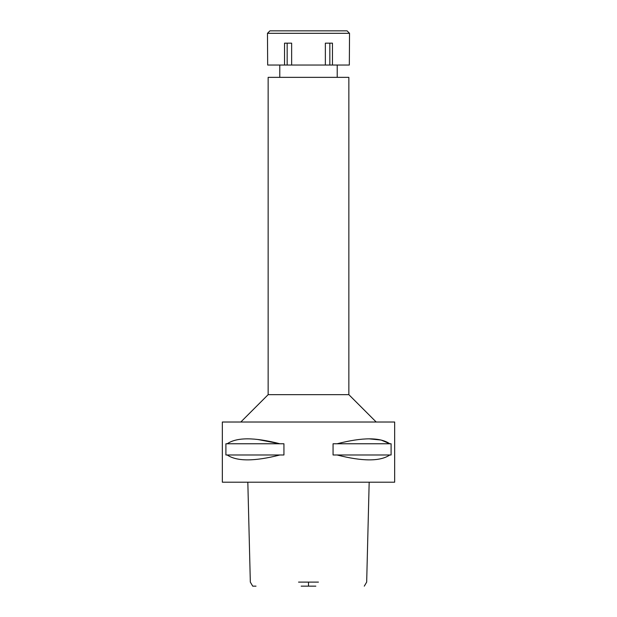 <?xml version="1.0" encoding="UTF-8"?>
<svg xmlns="http://www.w3.org/2000/svg" width="617" height="617" viewBox="0 0 617 617"><rect width="100%" height="100%" fill="white"/><g stroke="black" fill="none" stroke-linecap="round" stroke-linejoin="round"><path stroke-width="0.93" d="M301.165 586.15L315.835 586.15M256.009 586.15L252.715 586.15L250.325 582.109L247.826 482.201M298.551 582.109L318.449 582.109M308.5 482.201L394.664 482.201L394.664 422.02L222.336 422.02L222.336 482.201L308.5 482.201M227.21 454.984L225.907 454.984L225.907 443.77L227.21 443.77C236.743 437.206 254.32 437.206 279.917 443.77L283.936 443.77L283.936 454.984L279.917 454.984C254.351 461.508 236.781 461.508 227.21 454.984L279.917 454.984M257.559 439.451L279.917 443.77L227.21 443.77M369.429 438.872L381.167 440.052L389.79 443.77C380.257 437.206 362.688 437.206 337.083 443.77L333.064 443.77L333.064 454.984L337.083 454.984C362.649 461.508 380.219 461.508 389.79 454.984L337.083 454.984M337.083 443.77L391.093 443.77L391.093 454.984L389.79 454.984M240.8 422.02L268.148 394.664L348.852 394.664L376.2 422.02M348.852 394.664L348.852 77.356L268.148 77.356L268.148 394.664M308.5 65.04L349.33 65.04L349.53 33.31L267.469 33.31L267.67 65.04L308.5 65.04M332.47 65.04L332.47 43.159L325.36 43.159L325.36 65.04M329.833 43.159L329.833 65.04M291.64 65.04L291.64 43.159L284.53 43.159L284.53 65.04M287.167 43.159L287.167 65.04M349.53 33.31L347.07 30.85L269.93 30.85L267.469 33.31M308.5 582.109L308.5 586.15M364.285 586.15L366.675 582.109L369.174 482.201M279.779 77.356L279.779 65.04M337.221 77.356L337.221 65.04"/></g></svg>
